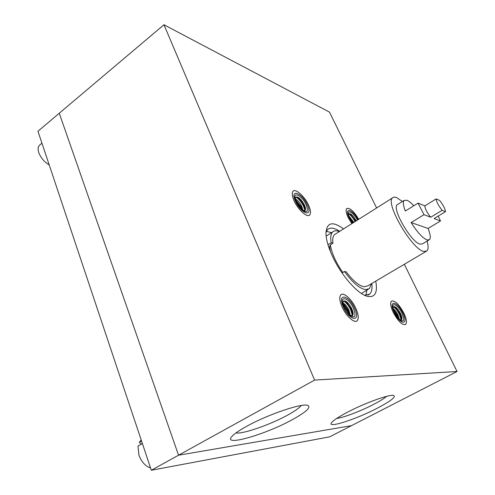 <?xml version="1.0" encoding="UTF-8"?>
<svg xmlns="http://www.w3.org/2000/svg" width="495" height="495" viewBox="0 0 495 495"><rect width="100%" height="100%" fill="white"/><g stroke="black" fill="none" stroke-linecap="round" stroke-linejoin="round"><path stroke-width="0.74" d="M49.234 164.971C44.203 161.884 40.708 157.75 38.746 152.559C37.738 149.354 37.948 146.947 39.365 145.326L40.126 144.689M150.56 468.004C145.326 466.16 141.434 461.841 138.903 455.035L137.981 446.063L142.381 443.539M141.52 440.971L139.274 442.264L141.168 440.049M139.274 442.264L141.397 444.102M404.316 264.287L457.046 371.504L314.597 380.092L178.547 455.214L59.264 113.244L178.547 455.214L351.481 425.65L178.547 455.214L151.315 470.25L37.954 131.255L163.963 24.75L329.491 112.13L376.621 207.968M151.315 470.25L329.695 436.831L457.046 371.504M349.179 314.9L347.966 311.534L342.837 304.066M349.779 314.962L348.48 311.237L343.078 303.515M349.81 315.395L348.499 310.65L344.019 304.27L342.719 303.28M352.335 315.494L350.732 309.926C348.802 305.885 346.512 302.921 343.87 301.04M350.318 315.68L349.012 310.353C347.181 306.578 345.083 304.029 342.719 302.699M352.576 313.428L351.246 309.629L345.782 301.839M352.007 315.959C352.768 315.129 352.799 313.539 352.1 311.182L351.271 309.035L346.717 302.581L343.301 301.096M344.031 307.358L343.115 305.019C339.601 294.779 349.031 298.002 353.486 308.317C356.388 316.627 355.051 318.91 349.47 315.173L344.031 307.358M349.439 315.142L352.489 315.692C353.504 314.504 353.269 312.184 351.784 308.738C348.641 302.835 345.819 300.279 343.332 301.065L342.75 303.726M355.856 308.373C358.516 314.511 358.949 318.65 357.136 320.779C354.426 323.674 346.055 316.076 342.088 306.974C339.496 300.88 339.087 296.814 340.857 294.766C343.641 291.852 351.902 299.432 355.856 308.373C351.896 299.45 343.654 291.889 340.876 294.797C339.112 296.839 339.521 300.898 342.101 306.974C346.061 316.058 354.414 323.637 357.118 320.748C358.925 318.625 358.498 314.498 355.837 308.373M343.419 307.11C336.755 292.774 348.591 294.42 354.593 308.243C361.35 322.264 349.755 321.54 343.419 307.11M301.548 209.342L295.701 200.531M302.377 210.078L301.517 207.807L295.342 199.479M302.414 210.109L301.424 207.009L295.329 199.435M304.84 210.387L303.602 206.427C301.511 202.158 298.98 199.046 296.01 197.084M302.952 210.431L301.894 206.693C300.013 202.888 297.792 200.258 295.237 198.811M305.019 208.667L304.072 206.118C302.383 202.585 300.248 199.745 297.668 197.592M304.635 210.703L304.58 206.811L303.986 205.307L298.491 198.13L295.645 197.152M296.177 201.669L295.527 200.054C292.062 190.612 302.03 195.197 306.139 204.738C308.521 211.186 307.407 213.079 302.81 210.424C300.143 208.271 297.934 205.351 296.177 201.669M302.55 210.22L305.062 210.437C305.836 209.496 305.638 207.683 304.462 204.998C301.183 199.033 298.262 196.404 295.694 197.097L295.28 199.268M308.608 205.258C310.712 210.047 311.077 213.283 309.697 214.966C307.228 218.017 297.94 209.676 294.092 200.778C292.05 196.045 291.704 192.864 293.046 191.243C295.614 188.18 304.778 196.534 308.608 205.258M295.496 201.211C289.464 188.249 301.894 192.431 307.277 204.85C313.434 217.596 301.17 214.162 295.496 201.211M397.522 317.283L394.076 311.299M398.537 318.52L397.448 315.804L393.519 309.808M398.815 318.817L397.572 315.29L393.401 309.425M401.191 320.005L399.502 314.647C397.732 311.083 395.759 308.472 393.581 306.807M399.409 319.423L398.036 315.03C396.588 312.104 394.967 309.969 393.179 308.608M401.507 318.731L399.972 314.381L394.843 307.178M401.117 320.086L401.284 317.066L400.102 313.867L395.61 307.717L393.476 306.826M394.595 312.475L393.203 308.707C391.186 301.276 398.277 305.031 402.02 313.224C404.755 320.123 404.099 322.375 400.04 319.987L394.595 312.475M399.706 319.696L401.519 319.894C402.342 318.898 402.027 316.8 400.573 313.601C397.813 308.521 395.474 306.238 393.55 306.752L393.092 308.224M403.92 313.255C406.519 318.947 407.088 322.684 405.628 324.466C402.225 325.376 398.048 321.274 393.11 312.159C390.567 306.492 390.011 302.804 391.452 301.096C394.868 300.193 399.026 304.246 403.92 313.255C399.026 304.264 394.88 300.224 391.471 301.127C390.035 302.829 390.586 306.504 393.123 312.159C398.054 321.255 402.212 325.345 405.609 324.435C407.069 322.66 406.5 318.935 403.908 313.255M394.15 312.265C387.962 299.549 397.268 300.842 402.93 313.156C409.167 325.617 400.078 325.048 394.15 312.265M352.539 222.769L350.151 219.025M353.145 222.824L349.291 217.194M353.418 222.651L349.068 216.643M355.064 221.612C353.195 218.091 351.128 215.523 348.864 213.908L350.367 214.341M353.857 222.379L348.771 215.783M355.497 221.339L349.99 214.131M355.775 221.16L350.695 214.558M352.768 223.066L349.724 218.165L348.641 215.337C346.605 208.531 353.733 212.534 357.402 220.133M356.214 220.881L356.196 220.85C353.35 215.721 350.924 213.376 348.925 213.828L348.573 215.071M351.834 223.66L348.103 217.447C346.042 212.906 345.578 209.936 346.723 208.537C349.773 207.572 353.783 211.148 358.745 219.285M352.527 223.214L349.216 217.788C343.808 206.755 352.638 208.933 358.083 219.7M326.125 236.059L326.743 235.756M371.454 283.685L369.462 288.616L365.322 289.637C359.314 288.368 352.347 282.329 344.433 271.526L346.184 271.842M342.051 272.968L344.433 271.526M327.993 244.747L331.174 242.748C330.283 237.452 330.784 233.863 332.683 231.988C333.97 230.788 335.74 230.491 337.986 231.097L339.347 231.555M332.949 243.175L331.174 242.748M329.645 246.863L328.587 246.615M368.045 289.451L361.4 293.455M413.789 205.778C411.11 202.888 408.814 201.044 406.909 200.246L404.062 200.45C402.806 201.979 403.215 205.505 405.3 211.043L418.065 203.123L424.005 214.681L411.122 222.564C417.31 232.297 422.65 238.107 427.136 239.995L429.524 239.66C430.854 237.996 430.372 234.259 428.076 228.449L411.122 222.564M397.943 204.287L397.194 204.757C391.638 208.531 411.32 242.531 420.119 244.184L422.557 243.812L428.788 240.1M427.092 241.108C428.435 246.071 428.398 249.338 426.981 250.909L423.776 251.435C411.939 249.492 384.943 202.938 392.554 197.889C393.451 196.973 394.8 196.868 396.613 197.585L402.398 201.496M330.4 251.534L329.633 246.906L330.363 244.858L332.956 243.231C332.411 239.036 332.931 236.165 334.509 234.618L335.759 233.832M330.363 244.858C331.73 253.292 335.882 262.499 342.837 272.491M425.947 251.516L367.779 285.856L363.98 286.772C358.887 285.708 352.941 280.714 346.135 271.78L346.073 271.823M438.205 216.08L440.482 220.968L434.14 218.549L445.481 211.668C445.098 208.574 443.124 204.812 439.548 200.382L436.182 198.897C436.51 201.972 438.502 205.765 442.153 210.288L430.718 217.243L424.005 214.681M418.065 203.123L424.852 205.883C425.106 208.983 427.061 212.77 430.718 217.243M440.482 220.968L428.076 228.449M436.182 198.897L424.852 205.883M445.481 211.668L442.153 210.288M347.286 412.298C365.205 402.819 390.648 393.754 393.847 395.542C395.864 397.114 390.394 401.303 377.438 408.121C356.066 419.339 326.23 428.973 331.687 422.52C333.611 420.181 338.815 416.771 347.286 412.298M336.674 418.436C343.412 417.731 361.004 410.999 373.787 404.316C379.826 401.173 384.126 398.512 386.694 396.334M246.788 426.238C268.321 414.241 303.07 402.633 307.989 405.448C311.132 407.503 305.712 412.36 291.716 420.007C265.314 434.542 222.713 446.917 231.759 436.652C234.036 433.979 239.048 430.508 246.788 426.238M235.923 432.964C242.934 434.189 269.893 424.821 287.02 415.435C294.42 411.419 299.153 408.109 301.226 405.51M358.733 219.285C353.783 211.173 349.786 207.597 346.741 208.562C345.603 209.954 346.061 212.918 348.121 217.447L351.84 223.653M308.589 205.252C304.772 196.546 295.633 188.211 293.071 191.268C291.728 192.889 292.075 196.063 294.11 200.784C297.953 209.657 307.216 217.986 309.678 214.935C311.052 213.258 310.693 210.029 308.589 205.252M375.761 281.141C377.846 293.065 374.87 298.077 366.832 296.189C356.982 293.393 340.591 274.409 332.17 255.624C328.142 246.696 326.069 239.233 325.951 233.232C326.694 222.342 332.56 220.894 343.555 228.894M339.694 231.338C334.335 227.805 330.32 227.193 327.647 229.501L325.957 232.415M331.594 232.675L326.378 231.307M314.597 380.092L163.963 24.75M365.793 295.416L366.925 290.113M364.598 295.286L369.629 294.154C371.702 292.192 372.432 288.635 371.807 283.474M39.365 145.326L41.939 143.173M344.019 304.27L343.14 303.559M346.717 302.581L345.869 301.901M352.489 315.692L352.056 315.946M352.1 311.182L352.254 312.246M349.291 312.698L349.445 313.737M295.991 199.887L295.416 199.491M298.491 198.13L297.934 197.753M305.062 210.437L304.71 210.672M304.58 206.811L304.796 207.943M301.993 208.432L302.21 209.546M395.61 307.717L395.159 307.383M401.284 317.066L401.408 318.291M398.729 318.433L398.766 318.768M326.137 236.14L332.683 231.988M404.062 200.45L397.194 204.757M392.554 197.889L334.509 234.618M367.995 295.107L369.629 294.154M366.393 296.041L366.832 296.189"/></g></svg>
